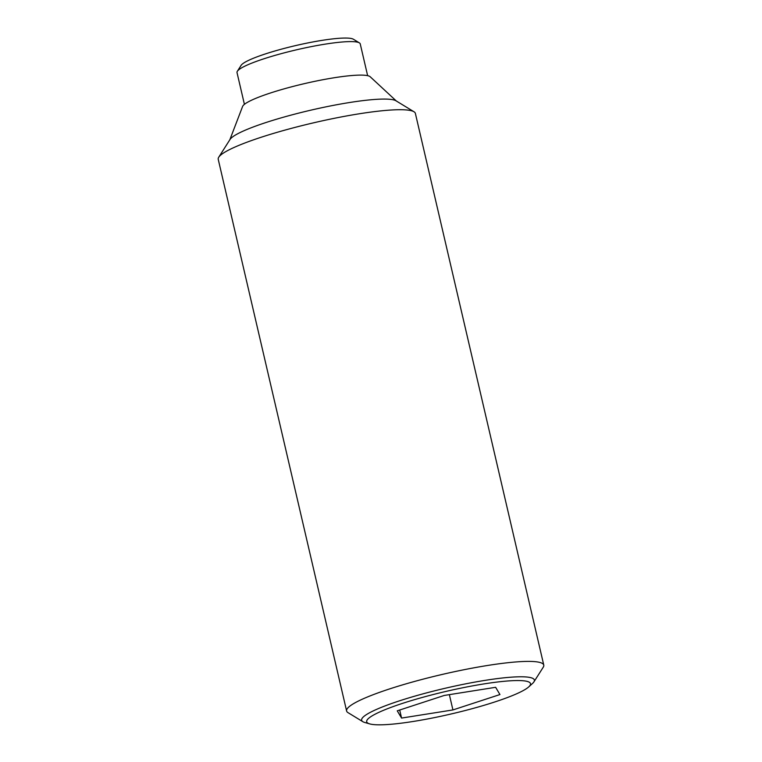 <?xml version="1.0" encoding="UTF-8"?>
<svg xmlns="http://www.w3.org/2000/svg" width="762" height="762" viewBox="0 0 762 762"><rect width="100%" height="100%" fill="white"/><g stroke="black" fill="none" stroke-linecap="round" stroke-linejoin="round"><path stroke-width="1.14" d="M533.924 681.876L543.249 667.207A101.213 13.926 166.9 0 0 543.773 665.102A101.213 13.926 166.9 0 0 487.88 665.426A101.213 13.926 166.9 0 0 346.615 710.984A101.213 13.926 166.9 0 0 348.005 712.641L362.855 721.69A88.678 12.202 -13.1 0 1 370.103 712.48A88.678 12.202 -13.1 0 1 485.413 680.314A88.678 12.202 -13.1 0 1 533.924 681.876A88.678 12.202 -13.1 0 1 532.505 683.485L528.723 686.905A84.087 11.573 166.9 0 0 475.097 685.409A84.087 11.573 166.9 0 0 374.733 714.394A84.087 11.573 166.9 0 0 369.732 723.9A84.087 11.573 166.9 0 0 441.531 716.128A84.087 11.573 166.9 0 0 522.465 690.982A84.087 11.573 166.9 0 0 528.723 686.905M543.773 665.102L415.385 113.433A101.213 13.926 166.9 0 0 413.995 111.766A101.213 13.926 166.9 0 0 359.502 113.748A101.213 13.926 166.9 0 0 218.751 157.201A101.213 13.926 166.9 0 0 218.227 159.306L346.615 710.984M413.995 111.766L396.011 100.813A86.03 11.84 166.9 0 0 349.691 102.499A86.03 11.84 166.9 0 0 230.048 139.427L218.751 157.201M396.345 101.013L370.199 76.762A65.789 9.049 166.9 0 0 334.337 77.724A65.789 9.049 166.9 0 0 242.592 106.461L229.838 139.76M367.636 75.667L360.245 43.92A63.256 8.706 166.9 0 0 359.378 42.882A63.256 8.706 166.9 0 0 325.317 44.12A63.256 8.706 166.9 0 0 237.344 71.276A63.256 8.706 166.9 0 0 237.02 72.59L244.412 104.346M359.378 42.882L353.377 39.224A58.198 8.011 166.9 0 0 322.05 40.367A58.198 8.011 166.9 0 0 241.116 65.351L237.344 71.276M449.361 694.639L452.923 709.936L401.574 718.071L399.698 710.022M401.574 718.071L397.25 710.822L444.275 695.449L495.624 687.305L499.948 694.553L452.923 709.936M369.732 723.9L364.836 722.5A88.678 12.202 -13.1 0 1 362.855 721.69"/></g></svg>
